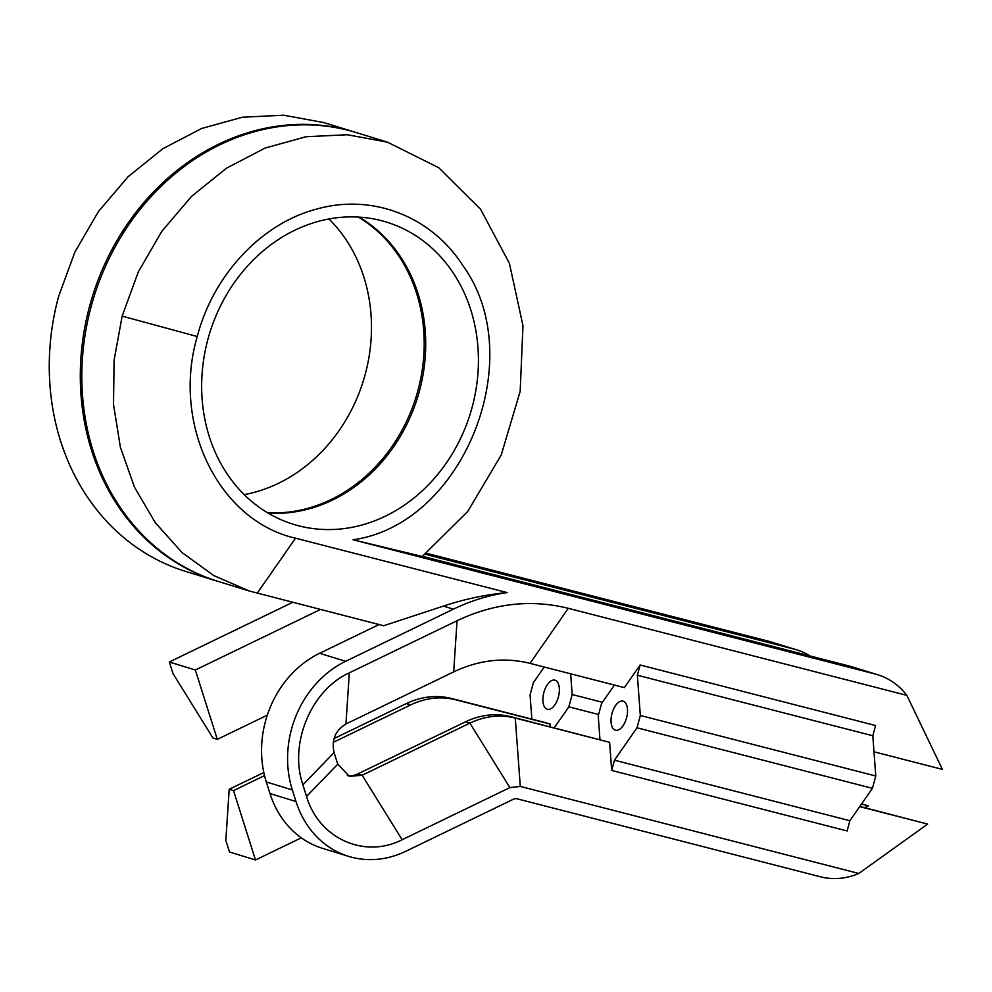 <?xml version="1.0" encoding="UTF-8"?>
<svg xmlns="http://www.w3.org/2000/svg" width="992" height="992" viewBox="0 0 992 992"><rect width="100%" height="100%" fill="white"/><g stroke="black" fill="none" stroke-linecap="round" stroke-linejoin="round"><path stroke-width="1.49" d="M426.411 553.263L768.217 641.142A75.144 64.815 107.1 0 1 770.722 641.849L796.737 649.847A75.144 64.815 107.1 0 0 794.232 649.14L768.217 641.142M425.146 554.255L794.232 649.14M355.558 132.345A234.819 202.529 107.1 0 0 354.801 132.11A234.819 202.529 107.1 0 0 89.615 306.119A234.819 202.529 107.1 0 0 216.839 581.014A234.819 202.529 107.1 0 0 217.595 581.25M216.839 581.014L185.814 571.479A234.831 202.542 -72.9 0 1 95.071 507.644A234.806 202.529 -72.9 0 1 58.578 296.583L74.784 252.266L98.258 211.78L128.055 176.762L162.973 148.626L201.599 128.501L242.383 117.217L283.662 115.208L323.776 122.574L354.801 132.11M244.218 494.636A158.112 136.375 107.1 0 0 363.456 380.432A158.112 136.375 107.1 0 0 328.935 218.959M320.428 609.485L195.337 669.997L217.31 739.362L267.307 715.17M292.64 602.342L169.322 661.999L195.337 669.997M169.322 661.999L172.98 673.556L212.97 738.023L217.31 739.362M602.429 702.299L572.173 694.524L568.85 706.85L554.218 727.868M531.861 719.138L530.075 694.933L533.411 682.608L544.261 667.021M543.864 692.49A15.029 7.601 104.4 0 1 554.875 680.177A15.029 7.601 104.4 0 1 558.397 696.967A15.029 7.601 -75.6 0 1 547.386 709.28A15.029 7.601 -75.6 0 1 543.864 692.49M570.648 673.816L572.173 694.524M810.129 655.985A75.144 64.815 107.1 0 0 796.737 649.847M549.68 726.69L550.374 724.11L546.034 722.784L451.707 698.529C436.505 694.772 421.377 696.458 406.336 703.588L410.663 704.915L333.238 742.376M550.374 724.11L456.035 699.868A82.968 71.56 107.1 0 0 410.663 704.915M598.598 714.5L568.85 706.85M864.627 807.662L868.409 805.876L861.589 803.904M868.409 805.876L861.465 804.09M264.529 775.608L233.529 790.612L229.202 789.272L225.816 840.422L229.487 851.979L255.502 859.977L301.295 837.831M233.529 790.612L255.502 859.977M229.202 789.272L263.822 772.52M334.056 738.556L406.336 703.588M358.36 217.074A158.112 136.375 -72.9 0 1 416.169 396.626A158.112 136.375 -72.9 0 1 267.493 512.728M859.841 806.434L927.644 824.079L858.799 873.456A75.144 64.815 -72.9 0 1 820.434 876.792L516.968 798.771A6.262 5.406 -72.9 0 0 513.546 799.155L405.815 851.272A98.617 85.064 -72.9 0 1 348.589 856.356A98.617 85.064 -72.9 0 1 296 801.536L292.318 789.93A98.617 85.064 -72.9 0 1 345.65 661.292L453.381 609.175A216.343 186.595 107.1 0 1 507.148 592.584C485.733 594.605 464.479 599.106 443.399 606.1L383.681 625.741L249.376 591.021L213.826 575.608L182.082 552.569L155.31 522.734L134.49 487.208L120.392 447.28L113.51 404.401L114.105 360.146L122.152 316.126L138.347 271.808L161.82 231.322L191.617 196.304L226.536 168.156L265.162 148.044L305.945 136.747L347.225 134.751L387.339 142.116L438.774 167.735L480.574 209.25L509.404 263.339L522.97 325.686L520.18 391.294L501.258 454.919L467.728 511.488L422.245 556.475L353.053 539.772L875.155 674.002A75.144 64.815 107.1 0 1 877.66 674.709A75.144 64.815 107.1 0 1 906.849 695.355L942.4 769.383L873.989 751.8M348.589 856.356L322.574 848.358A98.617 85.064 -72.9 0 1 269.985 793.55L266.302 781.932A98.617 85.064 -72.9 0 1 319.622 653.294L379.341 624.414M872.452 788.33L637 727.793L640.324 715.468L875.775 775.992L872.452 788.33L849.884 820.719L614.445 760.182L611.68 770.437L609.609 742.326L515.27 718.072C500.067 714.314 484.952 716.001 469.898 723.118L509.888 787.598L402.144 839.716C364.548 859.134 318.73 838.389 306.565 796.427L302.895 784.821C288.784 743.814 311.029 690.134 349.308 672.849L457.052 620.732L453.666 671.882C479 659.878 504.444 657.039 530.026 663.363L568.267 608.307C531.005 599.118 493.929 603.26 457.052 620.732M347.324 775.558A21.911 18.898 107.1 0 0 357.827 773.909L465.57 721.792L469.898 723.118L362.154 775.248L349.444 776.376L337.764 764.187L334.081 752.581C331.34 740.02 335.296 730.496 345.935 723.999L453.666 671.882M249.376 591.021L218.352 581.486A234.819 202.529 -72.9 0 1 91.128 306.59A234.819 202.529 -72.9 0 1 356.314 132.581L387.339 142.116M207.923 339.264A158.112 136.375 107.1 0 0 293.595 524.359A158.112 136.375 107.1 0 0 470.394 413.292A158.112 136.375 107.1 0 0 386.496 222.096A158.112 136.375 107.1 0 0 207.923 339.264M359.178 217.124A158.112 136.375 -72.9 0 1 417.682 397.098A158.112 136.375 -72.9 0 1 268.2 513.137M507.148 592.584L295.529 538.185C218.612 520.837 171.492 424.154 197.247 336.524C213.292 274.796 261.714 223.212 316.969 209.002C372.285 193.39 431.384 216.318 462.88 265.608C530.038 358.124 463.475 524.297 353.053 539.772M422.456 556.314L849.127 666.004L875.155 674.002M875.775 775.992L872.811 735.766L875.576 725.524L640.125 664.987L624.365 687.617L530.026 663.363M906.849 695.355L568.354 608.332M509.888 787.598L520.304 786.433L858.799 873.456M609.609 742.326L510.93 716.732A82.968 71.56 107.1 0 0 465.57 721.792M614.432 685.063L601.561 703.551L598.226 715.877L599.974 739.623M640.324 715.468L637.36 675.23L640.125 664.987M872.811 735.766L637.36 675.23M626.547 717.91A15.029 7.601 -75.6 0 0 623.013 701.121A15.029 7.601 -75.6 0 0 612.002 713.434A15.029 7.601 104.4 0 0 615.536 730.224A15.029 7.601 104.4 0 0 626.547 717.91M877.66 674.709L851.632 666.711A75.144 64.815 107.1 0 0 849.127 666.004M637 727.793L614.445 760.182M849.884 820.719L847.131 830.961L611.68 770.437M927.644 824.079L859.704 806.62M451.707 698.529L456.035 699.868M453.381 609.175L443.399 606.1M292.318 789.93L266.302 781.932M345.65 661.292L319.622 653.294M334.081 752.581L302.895 784.821M345.935 723.999L349.308 672.849M269.985 793.55L296 801.536M337.764 764.187L306.565 796.427M402.144 839.716L362.154 775.248L357.827 773.909M197.247 336.524L122.152 316.126M295.529 538.185L257.201 593.228M510.93 716.732L515.27 718.072L520.304 786.433"/></g></svg>
